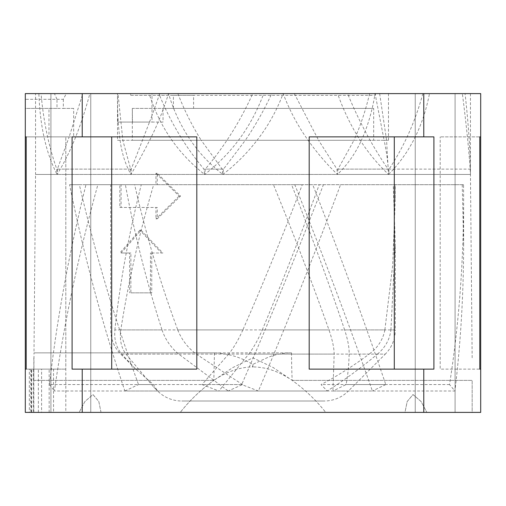 <?xml version="1.0" encoding="UTF-8"?>
<svg xmlns="http://www.w3.org/2000/svg" width="506" height="506" viewBox="0 0 506 506"><rect width="100%" height="100%" fill="white"/><g stroke="black" fill="none" stroke-linecap="round" stroke-linejoin="round"><path stroke-width="0.38" stroke-dasharray="2.53 1.9" d="M33.839 357.812L33.839 380.392L33.991 352.865L291.545 352.865C283.233 352.853 275.245 354.409 267.592 357.533L252.684 364.44C241.008 357.28 228.269 353.422 214.455 352.865L33.991 352.865L35.547 174.444L57.089 174.444C46.128 153.375 40.063 126.43 38.873 93.61L54.446 93.61L56.995 99.302L25.3 99.302L25.3 93.61L54.446 93.61M472.161 357.812L470.453 174.444C469.271 153.375 466.576 126.43 462.364 93.61L347.584 93.61C358.88 121.098 372.365 146.266 388.045 169.112L388.57 174.444C366.199 153.375 349.203 126.43 337.591 93.61L158.884 93.61C169.864 121.098 184.886 146.266 203.95 169.112L204.595 174.444C177.878 153.375 159.384 126.43 149.118 93.61L41.056 93.61C43.453 121.098 48.696 146.266 56.786 169.112L57.077 174.444C70.157 153.375 81.086 126.43 89.872 93.61L252.741 93.61C240.375 121.098 224.556 146.266 205.278 169.112L204.626 174.444C231.868 153.375 251.564 126.43 263.708 93.61L422.852 93.61C415.426 121.098 404.18 146.266 389.114 169.112L388.595 174.444C409.493 153.375 423.124 126.43 429.48 93.61L470.453 93.61L470.453 174.444L57.077 174.444L470.453 174.444L470.453 169.112C469.966 146.266 468.164 121.098 465.058 93.61L470.453 93.61M291.545 352.865A113.85 20.038 90 0 0 292.177 380.392L273.246 367.577L252.886 357.812L232.652 367.647L213.823 380.392C220.869 375.389 228.857 371.594 237.788 369C243.873 367.546 248.794 366.869 252.545 366.964L253 366.964L252.684 364.44M130.611 95.318L375.389 95.318L161.762 95.318L161.762 93.61L375.389 93.61L130.611 93.61L130.757 95.318L130.611 93.61M375.389 95.318L375.389 93.61M373.681 108.41L132.319 108.41L132.464 122.072L163.033 122.072L163.033 108.41L373.681 108.41L373.681 140.288L132.319 140.288L373.681 140.288M132.319 108.41L132.319 140.288M117.519 140.288L190.585 140.288C180.857 125.994 173.514 110.434 168.549 93.61L118.012 93.61L122.831 140.288L130.643 169.112L130.934 174.444C136.81 164.576 143.046 153.191 149.656 140.288C156.999 125.994 163.286 110.434 168.511 93.61L271.741 93.61C264.164 109.973 255.359 125.532 245.328 140.288L117.519 140.288L117.519 93.61L117.683 122.072L149.517 122.072L131.231 169.112L130.94 174.444C125.437 164.576 121.819 153.191 120.074 140.288C118.164 125.994 117.31 110.434 117.519 93.61L38.873 93.61M455.084 93.61L455.084 412.39L415.236 412.39L455.084 412.39L415.236 412.39L455.084 412.39L455.084 93.61L415.236 93.61L415.236 412.39L415.236 93.61L455.084 93.61M90.764 93.61L90.764 412.39L50.916 412.39L90.764 412.39L50.916 412.39L90.764 412.39L90.764 93.61L50.916 93.61L50.916 412.39L50.916 93.61L90.764 93.61M131.231 169.112L57.38 169.112L69.164 136.873L73.667 136.873L25.3 136.873L25.3 99.302L63.326 99.302L66.28 93.61L82.826 93.61L69.164 136.873L48.974 136.873L48.974 108.41L56.995 108.41L56.995 99.302M57.38 169.112L57.089 174.444L35.547 174.444L35.547 93.61M63.326 99.302L63.326 108.41L73.667 108.41L73.667 136.873M294.334 93.61L318.597 140.288L384.124 140.288L375.072 93.61L294.334 93.61L347.584 93.61M375.072 93.61L462.364 93.61M369.589 93.61C365.781 109.973 360.576 125.532 353.972 140.288L257.061 140.288C268.129 125.994 276.82 110.434 283.126 93.61L422.852 93.61M283.126 93.61L263.708 93.61M118.012 93.61L41.056 93.61M168.549 93.61L149.118 93.61M161.762 93.61L82.826 93.61M117.683 93.61L130.757 93.61M66.28 93.61L480.7 93.61L480.7 136.873L479.789 136.873L479.789 369.127L480.7 369.127L480.7 136.873L440.188 136.873L479.789 136.873M177.897 93.61C184.216 109.973 191.989 125.532 201.224 140.288L318.597 140.288L336.945 169.112L337.464 174.444C327.097 164.576 317.313 153.191 308.097 140.288C297.882 125.994 289.571 110.434 283.17 93.61L158.884 93.61M283.17 93.61L337.591 93.61M379.645 93.61L386.578 140.288L388.481 140.288L361.404 140.288C367.862 125.994 372.41 110.434 375.054 93.61L465.058 93.61M375.054 93.61L429.48 93.61M168.511 93.61L89.872 93.61M271.741 93.61L252.741 93.61M253 364.453L252.545 366.964M292.177 380.392L472.161 380.392L292.177 380.392C304.865 389.481 316.048 400.151 325.731 412.39L404.971 412.39L407.172 401.562L412.991 394.572L421.081 401.492L426.855 412.39L472.161 412.39L472.161 380.392L472.161 412.39L426.855 412.39L421.125 401.562L413.054 394.572L407.197 401.492L404.971 412.39L180.269 412.39C189.952 400.151 201.135 389.481 213.823 380.392C201.135 389.481 189.952 400.151 180.269 412.39L325.731 412.39C316.048 400.151 304.865 389.481 292.177 380.392C282.911 374.086 273.708 370.006 264.575 368.14C259.717 367.261 255.859 366.869 253 366.964M48.974 108.41L73.667 108.41M56.995 108.41L25.3 108.41L25.3 136.873L65.812 136.873L65.812 412.39L41.587 412.39L41.587 369.127L25.3 369.127L25.3 412.39L31.34 412.39L31.34 369.127L25.3 369.127L26.211 369.127L26.211 136.873L25.3 136.873L48.974 136.873M101.029 412.39L98.828 401.562L93.009 394.572L84.919 401.492L79.145 412.39L33.839 412.39L33.839 380.392L33.839 412.39L79.145 412.39L84.875 401.562L92.946 394.572L98.803 401.492L101.029 412.39L79.145 412.39L101.029 412.39M404.971 412.39L426.855 412.39L404.971 412.39M25.3 136.873L25.3 369.127L29.323 369.127L29.323 412.39L25.3 412.39L480.7 412.39L480.7 369.127L440.188 369.127L440.188 136.873L440.188 369.127L479.789 369.127M29.323 412.39L41.587 412.39M26.211 369.127L65.812 369.127L26.211 369.127L53.547 369.127L53.547 412.39L65.812 412.39M53.547 412.39L31.34 412.39M25.3 108.41L25.3 93.61L25.3 108.41L63.326 108.41M433.901 369.127L433.901 136.873L309.191 136.873L309.191 369.127L433.901 369.127M82.225 369.127L196.809 369.127L196.809 136.873L72.099 136.873L72.099 369.127L82.225 369.127L82.225 412.39M25.3 412.39L25.3 369.127L25.3 412.39M26.211 136.873L65.812 136.873L26.211 136.873L65.812 136.873L65.812 369.127M29.323 369.127L41.587 369.127M111.699 136.873L196.809 136.873L111.699 136.873L111.699 369.127L196.809 369.127L111.699 369.127M394.3 136.873L309.191 136.873L433.901 136.873L394.3 136.873L394.3 369.127L309.191 369.127L394.3 369.127M151.743 253L162.869 253L141.085 230.23L121.079 253L130.871 253L130.871 292.847L151.743 292.847L151.743 253L150.465 253L161.566 253L139.827 230.23L141.085 230.23M157.246 184.69L121.079 184.69L121.079 207.46L157.246 207.46L157.246 218.845L180.497 196.075L157.246 173.305L157.246 184.69L119.846 184.69L119.846 207.46L121.079 207.46M31.612 412.39L31.612 369.127M162.869 253L161.566 253M151.743 292.847L150.465 292.847L150.465 253M130.871 292.847L150.465 292.847M130.871 253L129.625 253L129.625 292.847M121.079 253L129.625 253M139.827 230.23L119.846 253M121.079 184.69L119.846 184.69M157.246 173.305L155.956 173.305L155.956 184.69M180.497 196.075L179.143 196.075L155.956 173.305M157.246 218.845L155.956 218.845L179.143 196.075M157.246 207.46L155.956 207.46L155.956 218.845M119.846 207.46L155.956 207.46M49.158 412.39L49.158 369.127L53.547 369.127M49.158 369.127L31.34 369.127M38.374 412.39L38.374 369.127M388.595 174.444L337.477 174.444C347.584 164.576 355.56 153.191 361.404 140.288L353.972 140.288L337.995 169.112L337.477 174.444L388.57 174.444M336.945 169.112L388.045 169.112M159.776 93.61L152.002 115.457L152.002 93.61M173.4 108.41L173.4 95.318L193.589 95.318L193.589 108.41L132.464 108.41M193.589 108.41L163.033 108.41M173.4 95.318L130.757 95.318M161.762 95.318L193.589 95.318M163.033 122.072L152.002 122.072L152.002 115.457L149.517 122.072L152.002 122.072M117.683 122.072L132.464 122.072M384.124 140.288L386.578 140.288L388.481 174.444C388.273 164.576 386.818 153.191 384.124 140.288M190.585 140.288L201.224 140.288L222.197 169.112L222.842 174.444C210.129 164.576 199.377 153.191 190.585 140.288M257.061 140.288L245.328 140.288L223.513 169.112L222.861 174.444C235.669 164.576 247.073 153.191 257.061 140.288M337.995 169.112L389.114 169.112M130.643 169.112L56.786 169.112M222.842 174.444L204.595 174.444M222.197 169.112L203.95 169.112M388.481 174.444L470.453 174.444M388.481 169.112L470.453 169.112M222.861 174.444L204.626 174.444M223.513 169.112L205.278 169.112M135.197 368.589L120.694 354.086C114.16 347.356 110.827 339.305 110.687 329.931L110.687 184.69L125.38 184.69C134.349 233.506 146.563 281.918 162.028 329.931L114.862 329.931C114.071 339.766 116.38 347.818 121.794 354.086L135.197 368.589L153.419 384.56L157.606 390.999A34.155 34.155 0 0 0 181.762 401.005L324.238 401.005L181.762 401.005M463.622 198.504L463.622 243.797L462.244 184.69L463.547 184.69L463.622 198.504C463.578 262.652 458.879 324.669 449.53 384.56L454.913 390.999L348.394 390.999A34.155 34.155 0 0 1 324.238 401.005M377.457 354.086C385.237 347.571 389.721 339.52 390.923 329.931L395.312 329.931A34.155 34.155 0 0 1 385.306 354.086L377.457 354.086C361.613 367.445 344.864 379.753 327.211 390.999L321.057 384.56C337.983 375.61 354.017 365.452 369.165 354.086L248.756 354.086L218.934 390.999L327.211 390.999M390.923 329.931L395.312 243.797L395.312 329.931L344.637 329.931C347.85 339.766 349.349 347.818 349.134 354.086C348.855 365.452 347.837 375.61 346.072 384.56L332.929 390.999L157.733 390.999L153.729 387.122L157.606 390.999L258.395 390.999L241.691 384.56L201.989 384.56L218.934 390.999M162.028 329.931C165.298 339.52 170.851 347.571 178.707 354.086L228.187 390.999L124.874 390.999L138.53 384.56L242.463 384.56L228.187 390.999M463.547 184.69L340.544 184.69C314.441 254.67 287.06 323.442 258.395 390.999M248.756 354.086C253.683 347.571 258.186 339.52 262.266 329.931L384.87 329.931L392.675 265.524L395.312 198.504L395.199 184.69M384.87 329.931C382.941 339.766 377.704 347.818 369.165 354.086M449.53 384.56L321.057 384.56M242.861 329.931C238.459 339.766 233.721 347.818 228.655 354.086L125.918 354.086C121.187 347.571 119.479 339.52 120.801 329.931L242.861 329.931C263.272 283.322 283.082 234.904 302.291 184.69L323.41 184.69C296.952 253.582 269.711 320.209 241.691 384.56M228.655 354.086L201.989 384.56M114.862 329.931C119.833 283.322 128.638 234.904 141.263 184.69L85.969 184.69C68.924 253.582 56.761 320.209 49.48 384.56L153.419 384.56M177.764 329.931C181.679 339.766 187.846 347.818 196.252 354.086L334.162 354.086C334.042 347.571 332.315 339.52 328.976 329.931L177.764 329.931C160.427 283.322 146.057 234.904 134.653 184.69L79.36 184.69C95.286 253.582 115.007 320.209 138.53 384.56M196.252 354.086L242.463 384.56M344.637 329.931C328.951 283.322 311.272 234.904 291.595 184.69L312.714 184.69C339.602 253.582 363.953 320.209 385.774 384.56L346.072 384.56M312.714 184.69L294.777 184.69C322.866 254.67 348.735 323.442 372.397 390.999L332.929 390.999L334.162 354.086M385.774 384.56L372.397 390.999M79.36 184.69L69.575 184.69C83.724 254.67 102.155 323.442 124.874 390.999M85.969 184.69L97.86 184.69C78.519 254.67 64.034 323.442 54.42 390.999L157.733 390.999M49.48 384.56L54.42 390.999M323.41 184.69L340.544 184.69M463.622 243.797C463.604 293.891 460.7 342.96 454.913 390.999M462.244 184.69L393.263 184.69L395.312 243.797M97.86 184.69L153.666 184.69C139.27 233.506 128.315 281.918 120.801 329.931M125.918 354.086L153.729 387.122M69.575 184.69L125.38 184.69M294.777 184.69L273.455 184.69C293.398 233.506 311.905 281.918 328.976 329.931M262.266 329.931C282.38 281.918 301.367 233.506 319.229 184.69M302.291 184.69L153.666 184.69M141.263 184.69L110.687 184.69M134.653 184.69L273.455 184.69M291.595 184.69L393.263 184.69M33.839 380.392L213.823 380.392L33.839 380.392M214.455 352.865L213.823 380.392M423.775 136.873L423.775 93.61M423.775 412.39L423.775 369.127M82.225 136.873L82.225 93.61M33.276 369.127L33.276 412.39M349.134 354.086L385.306 354.086L348.394 390.999L332.929 390.999M121.794 354.086L178.707 354.086M30.777 369.127L30.777 412.39M388.481 140.288L388.481 93.61M395.312 198.504L395.312 184.69"/><path stroke-width="0.76" d="M26.211 369.127L25.3 369.127L25.3 412.39L480.7 412.39L480.7 369.127L479.789 369.127L479.789 136.873L480.7 136.873L480.7 93.61L25.3 93.61L25.3 136.873L26.211 136.873L26.211 369.127L25.3 369.127L25.3 136.873L26.211 136.873M72.099 369.127L72.099 136.873L196.809 136.873L196.809 369.127L72.099 369.127M423.775 369.127L309.191 369.127L309.191 136.873L433.901 136.873L433.901 369.127L423.775 369.127L423.775 412.39M479.789 136.873L480.7 136.873L480.7 369.127L479.789 369.127M111.699 369.127L111.699 136.873M394.3 369.127L394.3 136.873M82.225 136.873L82.225 93.61M82.225 412.39L82.225 369.127M423.775 136.873L423.775 93.61"/></g></svg>
